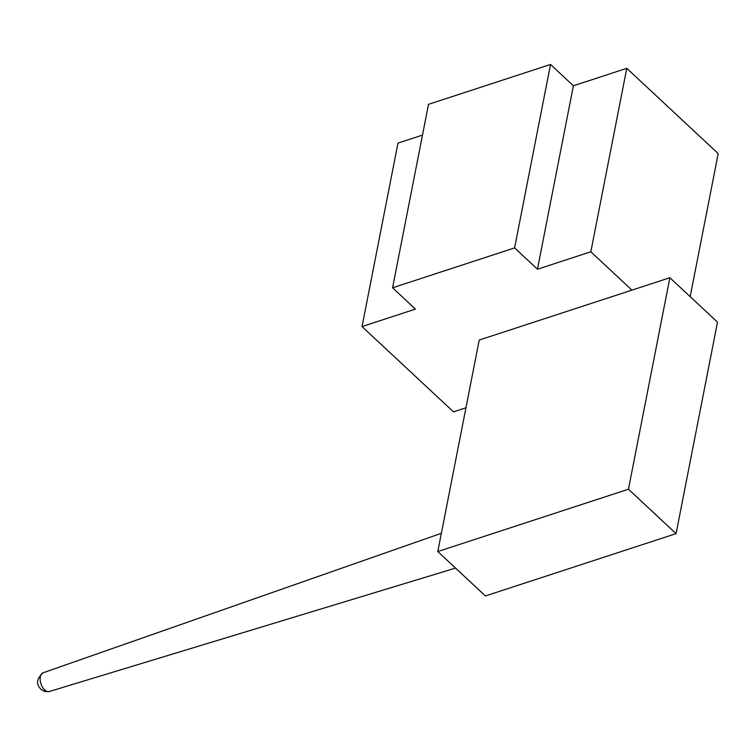 <?xml version="1.0" encoding="UTF-8"?>
<svg xmlns="http://www.w3.org/2000/svg" width="756" height="756" viewBox="0 0 756 756"><rect width="100%" height="100%" fill="white"/><g stroke="black" fill="none" stroke-linecap="round" stroke-linejoin="round"><path stroke-width="1.13" d="M631.94 290.124L590.833 251.786L537.45 269.23L514.59 247.911L392.572 287.8L415.431 309.119L362.039 326.573L453.477 411.85L465.951 407.777M362.039 326.573L397.977 143.111L422.481 135.107M392.572 287.8L428.51 104.337L550.529 64.449L514.59 247.911M537.45 269.23L573.388 85.778L550.529 64.449M590.833 251.786L626.771 68.323L573.388 85.778M690.181 296.664L718.2 153.6L626.771 68.323M669.873 277.726L717.501 322.15L676.072 533.632L485.409 595.955L437.79 551.54L479.219 340.049L669.873 277.726L628.453 489.217L437.79 551.54M676.072 533.632L628.453 489.217M43.064 672.802A9.866 5.472 71.9 0 0 40.21 680.183A9.866 5.472 71.9 0 0 44.661 689.973A9.866 5.472 71.9 0 0 49.187 691.551L44.727 691.523L41.353 689.548C35.768 684.605 36.335 679.02 43.064 672.802L441.372 533.282M49.187 691.551L455.537 568.096"/></g></svg>
